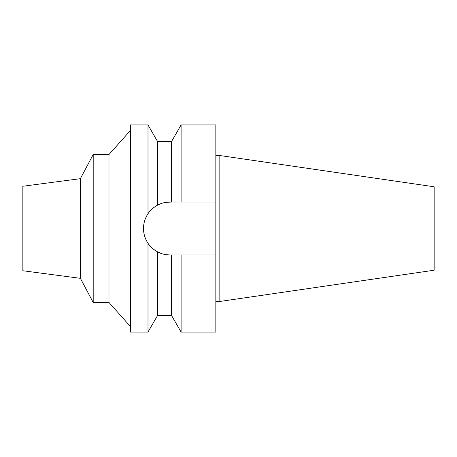 <?xml version="1.0" encoding="UTF-8"?>
<svg xmlns="http://www.w3.org/2000/svg" width="457" height="457" viewBox="0 0 457 457"><rect width="100%" height="100%" fill="white"/><g stroke="black" fill="none" stroke-linecap="round" stroke-linejoin="round"><path stroke-width="0.69" d="M219.132 155.431L219.132 301.569L434.15 270.213L434.15 186.787L219.132 155.431L215.841 155.431M219.132 301.569L215.841 301.569M215.841 254.966L181.103 254.966L181.103 332.062L215.841 332.062L215.841 124.938L181.103 124.938L181.103 202.034L215.841 202.034L169.975 202.034C165.611 202.034 161.452 203.079 157.494 205.164L157.494 205.164C153.198 207.644 150.033 210.506 147.999 213.75L147.999 124.938L130.359 124.938L130.359 332.062L147.999 332.062L147.999 243.25C150.033 246.494 153.198 249.356 157.494 251.836C161.452 253.921 165.611 254.966 169.975 254.966A26.466 26.466 0 0 1 157.494 251.836L157.494 315.627L147.999 332.062M157.614 205.102L161.475 203.439M165.708 202.382L171.615 202.034L171.615 141.373L157.494 141.373L157.494 205.164M177.927 254.966L174.768 254.966M155.026 250.339A26.466 26.466 0 0 1 152.867 248.694L153.421 249.145M149.913 245.763L150.993 246.94A26.466 26.466 0 0 1 145.526 238.623M144.012 233.636A26.466 26.466 0 0 1 144.012 223.364M145.526 218.377A26.466 26.466 0 0 1 150.993 210.06L149.913 211.237M153.421 207.855L152.867 208.306A26.466 26.466 0 0 1 155.026 206.661M169.975 254.966L181.103 254.966M157.494 315.627L171.615 315.627L171.615 254.966M169.781 254.966L165.702 254.618M161.475 253.561L157.585 251.887M147.999 213.75C145.023 218.275 143.527 223.193 143.509 228.5C143.527 233.807 145.023 238.725 147.999 243.25M130.359 130.542L108.989 154.523L93.199 154.523L93.199 302.477L80.386 278.324L22.85 270.75L22.85 186.25L80.386 178.676L80.386 278.324M130.359 326.458L108.989 302.477L108.989 154.523M108.989 302.477L93.199 302.477M93.199 154.523L80.386 178.676M171.615 141.373L181.103 124.938M171.615 315.627L181.103 332.062M157.494 141.373L147.999 124.938"/></g></svg>
